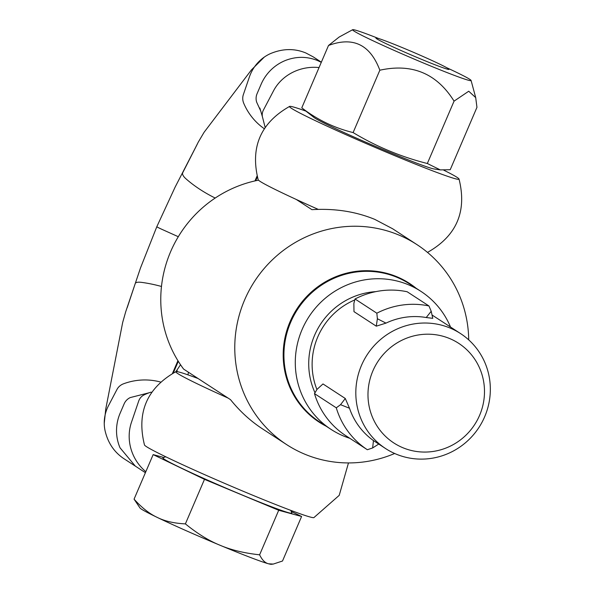 <?xml version="1.0" encoding="UTF-8"?>
<svg xmlns="http://www.w3.org/2000/svg" width="594" height="594" viewBox="0 0 594 594"><rect width="100%" height="100%" fill="white"/><g stroke="black" fill="none" stroke-linecap="round" stroke-linejoin="round"><path stroke-width="0.89" d="M290.763 510.357L291.84 513.038A70.137 2.94 -156.8 0 1 241.305 494.616A70.137 2.94 -156.8 0 1 163.016 457.826L165.696 456.756M448.18 68.577A39.783 1.663 23.2 0 0 409.585 50.653A39.783 1.663 23.2 0 0 375.957 37.971A39.783 1.663 23.2 0 0 376.759 38.818A39.783 1.663 23.2 0 0 416.877 57.38A39.783 1.663 23.2 0 0 449.027 69.29A39.783 1.663 23.2 0 0 448.18 68.577M134.066 499.16C141.832 507.766 149.547 513.84 157.21 517.396A71.614 3 -156.8 0 1 140.036 508.026L134.066 499.16L153.155 454.61L163.825 457.499M185.387 523.886C197.394 533.642 208.925 540.755 219.988 545.233A71.614 3 -156.8 0 1 157.21 517.396C164.776 521.176 174.168 523.344 185.387 523.886L204.484 479.343L153.155 454.61M259.615 554.818C262.125 560.001 265.102 562.986 268.54 563.795A71.614 3 -156.8 0 1 219.988 545.233C230.94 549.933 244.156 553.125 259.615 554.818L278.705 510.276L204.484 479.343M273.262 564.07L271.332 564.3A71.614 3 -156.8 0 1 268.54 563.795L273.262 564.07L282.506 561.018L301.596 516.476L278.705 510.276M291.209 511.471L301.596 516.476M151.128 392.129A55.695 52.086 61.9 0 0 144.171 394.854A11.932 11.16 61.9 0 0 138.677 401.121L131.467 422.282A43.763 40.927 61.9 0 0 145.827 471.703M145.404 472.705L135.291 466.082L120.033 447.802A43.763 42.516 -56.9 0 1 120.137 413.194L124.131 403.883A11.932 11.598 -56.9 0 1 130.272 397.572L149.287 392.731M160.484 382.024A55.695 50.713 170.8 0 0 123.493 383.813A11.932 10.863 170.8 0 0 117.003 389.419L108.628 405.42A43.763 39.843 170.8 0 0 104.262 424.183A43.763 39.843 170.8 0 0 105.049 430.605C107.893 442.894 114.241 452.294 124.087 458.806L135.67 466.327M228.096 398.077A92.219 3.861 -156.8 0 1 175.928 371.651A92.219 3.861 -156.8 0 1 198.099 378.527M348.478 462.934L339.211 495.359L313.907 517.597A92.219 3.861 -156.8 0 1 227.725 484.704A92.219 3.861 -156.8 0 1 144.49 444.988C136.397 412.585 146.874 388.134 175.928 371.651M321.287 62.325L317.575 60.558C307.261 56.423 296.792 56.296 286.167 60.187A43.763 42.516 123.1 0 0 261.07 84.378L257.076 93.696A11.932 11.598 123.1 0 0 256.771 102.435L260.892 111.338M215.199 198.047A55.695 21.191 -151.7 0 1 185.863 178.712A11.932 4.537 -151.7 0 1 182.737 172.706L197.245 144.231M264.263 128.698A55.695 52.161 -117.6 0 1 243.733 103.274A11.932 11.175 -117.6 0 1 243.369 94.58L249.369 77.034A43.763 40.979 -117.6 0 1 264.694 56.816A43.763 40.979 -117.6 0 1 270.3 53.683C282.618 48.478 294.483 48.255 305.895 53L313.201 56.861L321.347 62.184M178.304 236.716L161.62 229.21A11.932 0.497 -156.8 0 1 156.816 226.7L156.816 226.7A11.932 0.497 -156.8 0 1 156.831 226.685L175.141 187.073L197.312 144.097M318.273 209.385A92.219 3.861 -156.8 0 1 258.182 179.744C250.081 147.334 260.558 122.891 289.612 106.408A92.219 3.861 -156.8 0 1 305.836 111.1M443.77 170.166A92.219 3.861 -156.8 0 1 459.021 179.017A92.219 3.861 -156.8 0 1 372.742 146.391A92.219 3.861 -156.8 0 1 289.612 106.408M262.771 118.095A11.932 10.848 -8.9 0 1 262.734 117.991A11.932 10.848 -8.9 0 1 262.385 116.647A11.932 10.848 -8.9 0 1 263.424 110.068L273.537 90.8A43.763 39.776 -8.9 0 1 319.045 67.56M175.906 371.658L180.524 364.738M161.479 286.464A55.695 16.818 -161.7 0 0 141.439 282.358A11.932 3.601 -161.7 0 0 135.915 282.759A11.932 3.601 -161.7 0 0 135.246 283.516L127.227 307.581M177.005 369.884L177.25 371.673M188.395 372.208A31.831 11.42 -102.6 0 1 187.964 374.866M378.794 38.588A64.449 2.695 23.2 0 0 352.673 29.7A64.449 2.695 23.2 0 0 353.987 31.051A64.449 2.695 23.2 0 0 418.718 61.019A64.449 2.695 23.2 0 0 471.079 80.45A64.449 2.695 23.2 0 0 469.691 79.269A64.449 2.695 23.2 0 0 446.629 67.664M440.288 169.891L434.155 168.986A66.164 2.77 23.2 0 1 375.557 146.414A66.164 2.77 23.2 0 1 314.872 118.095A66.164 2.77 23.2 0 1 314.026 117.501L301.782 107.841C317.315 119.758 334.422 128.007 353.111 132.573C376.277 146.562 401.017 156.868 427.331 163.506L440.288 169.891L450.222 169.706L476.952 107.343L475.705 97.609L468.733 91.231L454.061 101.143C436.776 73.441 412.036 63.127 379.841 70.211C370.181 44.572 353.074 36.331 328.512 45.478L339.129 37.058L352.673 29.7M454.061 101.143L427.331 163.506M379.841 70.211L353.111 132.573M328.512 45.478L301.782 107.841M450.089 328.044A68.629 66.677 -56.9 0 1 460.55 333.576A68.629 66.677 -56.9 0 1 482.038 422.23A68.629 66.677 -56.9 0 1 396.064 454.091A68.629 66.677 -56.9 0 1 385.603 448.567A68.629 66.677 -56.9 0 1 364.115 359.912A68.629 66.677 -56.9 0 1 450.089 328.044M394.668 453.489A119.357 115.956 -56.9 0 1 304.767 454.187A119.357 115.956 -56.9 0 1 286.575 444.572A119.357 115.956 -56.9 0 1 249.205 290.392A119.357 115.956 -56.9 0 1 398.723 234.979A119.357 115.956 -56.9 0 1 416.914 244.594A119.357 115.956 -56.9 0 1 468.718 339.879M416.914 244.594L392.619 228.757L374.799 219.386C355.672 211.531 334.712 208.294 311.932 209.667L296.272 199.465M349.844 438.313A82.351 80.012 -56.9 0 1 343.584 436.018A82.351 80.012 -56.9 0 1 331.036 429.388A82.351 80.012 -56.9 0 1 305.249 322.995A82.351 80.012 -56.9 0 1 408.42 284.764A82.351 80.012 -56.9 0 1 420.968 291.394A82.351 80.012 -56.9 0 1 450.527 327.042M449.628 338.543A59.437 57.744 -56.9 0 1 479.588 415.362A59.437 57.744 -56.9 0 1 402.836 447.713A59.437 57.744 -56.9 0 1 372.884 370.894A59.437 57.744 -56.9 0 1 449.628 338.543M286.575 444.572L262.281 428.734C250.534 421.049 239.946 411.352 230.502 399.651L183.583 369.067A119.357 115.956 -56.9 0 1 258.501 180.168M376.277 326.173L385.981 323.114A68.629 66.677 123.1 0 1 426.217 317.53L432.774 318.332L431.207 311.271L428.965 305.962L407.165 291.758A79.566 77.302 -56.9 0 0 355.041 298.99L353.868 303.415L353.979 311.642L376.277 326.173L377.39 318.748L385.981 323.114M385.603 448.567L373.47 440.592A68.629 66.677 123.1 0 1 349.495 408.241L345.285 398.485L322.988 383.947L317.033 389.36L314.486 393.622A79.566 77.302 -56.9 0 0 345.545 435.521L367.344 449.725A79.566 77.302 -56.9 0 1 336.286 407.826L314.486 393.622M349.495 408.241L340.548 404.685L336.286 407.826M367.344 449.725L372.624 447.958L373.47 440.592M340.548 404.685L345.285 398.485M378.705 444.074L372.624 447.958M426.217 317.53L431.207 311.271M377.39 318.748L376.841 313.201A79.566 77.302 -56.9 0 1 428.965 305.962M376.841 313.201L355.041 298.99M257.202 176.559L255.375 180.828M178.133 361.041L172.951 373.136M257.313 176.96L255.687 180.754M178.304 361.315L173.314 372.943M326.188 426.225A82.781 80.42 -56.9 0 1 291.312 318.941A82.781 80.42 -56.9 0 1 396.903 276.759A82.781 80.42 -56.9 0 1 416.119 288.238M331.036 429.388L319.676 421.978A82.351 80.012 -56.9 0 1 293.889 315.592A82.351 80.012 -56.9 0 1 397.052 277.353A82.351 80.012 -56.9 0 1 409.608 283.991L420.968 291.394M316.929 389.53A68.629 66.677 -56.9 0 1 354.789 299.933M314.998 392.76A70.961 68.941 -56.9 0 1 375.853 291.632M144.075 394.587L147.022 393.592M264.271 57.113L251.381 69.966L204.091 132.284L198.277 142.115L190.087 158.271M427.591 252.353C456.638 235.87 467.122 211.419 459.021 179.017M262.385 116.647L259.845 108.041M262.734 117.991L265.132 127.368M172.483 373.388L177.925 360.699M254.982 180.918L257.061 176.047M127.836 305.524L140.496 267.953L156.816 226.7M104.247 423.277L105.754 408.991L122.676 322.46L125.713 311.739L134.875 284.63M471.079 80.45L475.705 97.609M432.076 315.02L460.55 333.576"/></g></svg>
